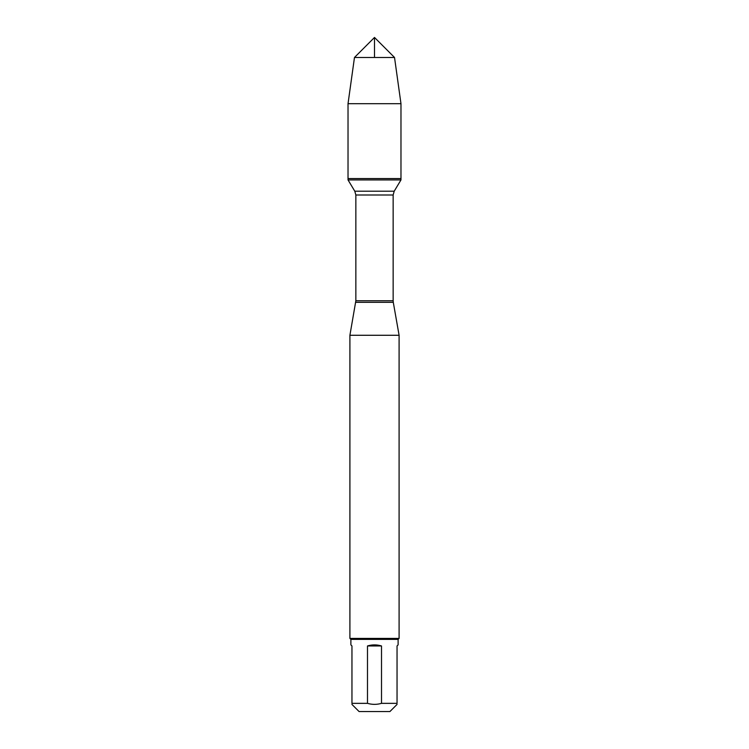 <?xml version="1.0" encoding="UTF-8"?>
<svg xmlns="http://www.w3.org/2000/svg" width="749" height="749" viewBox="0 0 749 749"><rect width="100%" height="100%" fill="white"/><g stroke="black" fill="none" stroke-linecap="round" stroke-linejoin="round"><path stroke-width="1.12" d="M348.023 179.929L400.977 179.929L400.977 178.571L348.023 178.571L348.023 179.929L354.792 191.201L355.85 195.002L355.85 300.77L349.905 335.28L349.905 638.41L399.095 638.41L399.095 335.28L349.905 335.28M397.045 703.348C397.045 704.697 397.045 704.697 397.045 703.348L381.513 703.348C376.859 704.697 372.178 704.697 367.487 703.348L351.955 703.348C351.955 704.697 351.955 704.697 351.955 703.348L351.955 645.956L350.888 644.889L350.888 639.393L398.112 639.393L398.112 644.889L397.045 645.956L397.045 703.348M397.082 704.388L389.92 711.55L359.08 711.55L351.918 704.388M381.513 703.348L381.513 645.956C376.841 644.543 372.159 644.543 367.487 645.956L367.487 703.348M355.709 302.343L393.291 302.343L399.095 335.28M398.112 639.393L399.095 638.41M367.487 645.956L381.513 645.956M348.023 178.571L400.977 178.571L400.977 103.708L348.023 103.708L348.023 178.571L348.023 103.708L354.474 57.476L374.5 37.45L374.5 57.476M354.474 57.476L374.5 37.45L394.526 57.476L354.474 57.476L348.023 103.708M394.526 57.476L400.977 103.708M355.85 300.77L393.15 300.77L393.15 195.002L355.85 195.002M354.792 191.201L394.208 191.201L400.977 179.929M393.15 195.002L394.208 191.201M393.291 302.343L393.15 300.77M350.888 639.393L349.905 638.41"/></g></svg>
